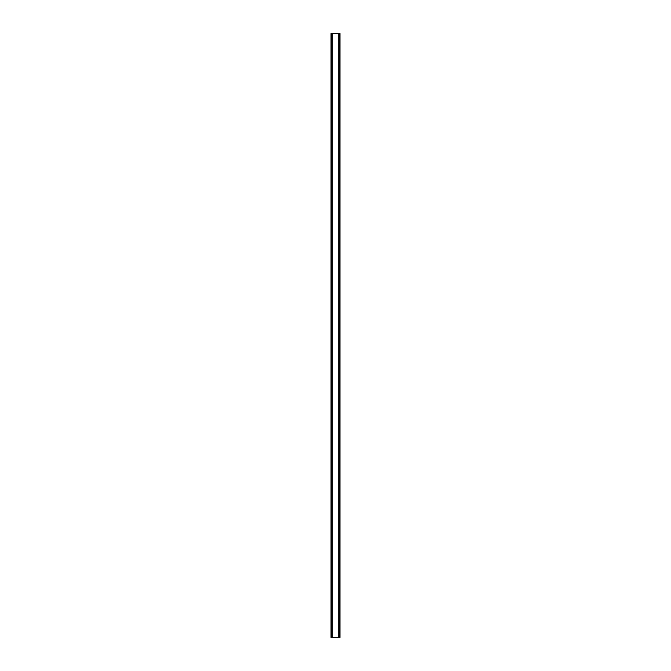 <?xml version="1.0" encoding="UTF-8"?>
<svg xmlns="http://www.w3.org/2000/svg" width="671" height="671" viewBox="0 0 671 671"><rect width="100%" height="100%" fill="white"/><g stroke="black" fill="none" stroke-linecap="round" stroke-linejoin="round"><path stroke-width="1.01" d="M339.92 33.55L331.021 33.55L331.021 637.45L339.979 637.45L339.979 33.55L339.92 637.45M331.139 33.55L331.139 637.45M331.239 33.55L331.239 637.45M331.952 33.55L331.952 637.45M331.977 33.55L331.977 637.45M332.262 33.55L332.262 637.45M338.738 33.55L338.738 637.45M339.023 33.55L339.023 637.45M339.048 33.55L339.048 637.45M339.761 33.55L339.761 637.45M339.861 33.55L339.861 637.45M331.08 33.55L331.08 637.45"/></g></svg>
